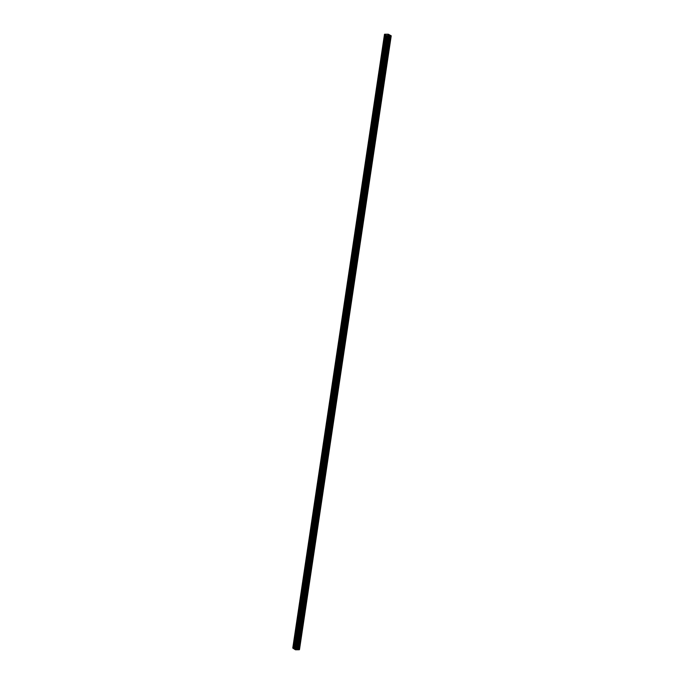 <?xml version="1.0" encoding="UTF-8"?>
<svg xmlns="http://www.w3.org/2000/svg" width="684" height="684" viewBox="0 0 684 684"><rect width="100%" height="100%" fill="white"/><g stroke="black" fill="none" stroke-linecap="round" stroke-linejoin="round"><path stroke-width="0.51" stroke-dasharray="3.42 2.56" d="M388.452 37.021L388.093 37.56L388.084 35.995L388.452 37.021M389.358 36.389A1.223 0.59 -90.4 0 0 389.931 37.988A1.223 0.59 -90.4 0 0 390.478 37.141A1.223 0.59 -90.4 0 0 389.906 35.542A1.223 0.59 -90.4 0 0 389.358 36.389A1.223 0.59 -90.4 0 0 389.931 37.988A1.223 0.59 -90.4 0 0 390.478 37.141A1.223 0.59 -90.4 0 0 389.914 35.542A1.223 0.59 -90.4 0 0 389.358 36.389M386.469 50.291L386.109 50.83L386.101 49.265L386.469 50.291M387.375 49.658A1.223 0.59 -90.4 0 0 387.948 51.257A1.223 0.59 -90.4 0 0 388.495 50.411A1.223 0.59 -90.4 0 0 387.922 48.812A1.223 0.59 -90.4 0 0 387.375 49.658A1.223 0.59 -90.4 0 0 387.948 51.257A1.223 0.59 -90.4 0 0 388.495 50.411A1.223 0.59 -90.4 0 0 387.931 48.812A1.223 0.59 -90.4 0 0 387.375 49.658M384.485 63.561L384.126 64.099L383.758 63.082L384.117 62.535L384.485 63.561M385.391 62.928A1.223 0.59 -90.4 0 0 385.964 64.527A1.223 0.59 -90.4 0 0 386.511 63.68A1.223 0.59 -90.4 0 0 385.938 62.082A1.223 0.59 -90.4 0 0 385.391 62.928A1.223 0.59 -90.4 0 0 385.964 64.527A1.223 0.59 -90.4 0 0 386.511 63.68A1.223 0.59 -90.4 0 0 385.947 62.082A1.223 0.59 -90.4 0 0 385.391 62.928M382.501 76.83L382.142 77.377L382.134 75.804L382.501 76.83M383.408 76.198A1.223 0.59 -90.4 0 0 383.981 77.796A1.223 0.59 -90.4 0 0 384.528 76.95A1.223 0.59 -90.4 0 0 383.963 75.351A1.223 0.59 -90.4 0 0 383.408 76.198A1.223 0.59 -90.4 0 0 383.981 77.796A1.223 0.59 -90.4 0 0 384.528 76.95A1.223 0.59 -90.4 0 0 383.963 75.351A1.223 0.59 -90.4 0 0 383.408 76.198M380.518 90.1L380.159 90.647L380.15 89.074L380.518 90.1M381.424 89.467A1.223 0.59 -90.4 0 0 381.997 91.066A1.223 0.59 -90.4 0 0 382.544 90.22A1.223 0.59 -90.4 0 0 381.98 88.629A1.223 0.59 -90.4 0 0 381.424 89.467A1.223 0.59 -90.4 0 0 381.997 91.066A1.223 0.59 -90.4 0 0 382.553 90.22A1.223 0.59 -90.4 0 0 381.98 88.629A1.223 0.59 -90.4 0 0 381.424 89.467M378.534 103.37L378.175 103.917L378.166 102.344L378.534 103.37M379.44 102.737A1.223 0.59 -90.4 0 0 380.013 104.336A1.223 0.59 -90.4 0 0 380.56 103.489A1.223 0.59 -90.4 0 0 379.996 101.899A1.223 0.59 -90.4 0 0 379.44 102.737A1.223 0.59 -90.4 0 0 380.013 104.336A1.223 0.59 -90.4 0 0 380.569 103.489A1.223 0.59 -90.4 0 0 379.996 101.899A1.223 0.59 -90.4 0 0 379.44 102.737M376.551 116.639L376.191 117.186L376.183 115.613L376.551 116.639M377.457 116.015A1.223 0.59 -90.4 0 0 378.03 117.605A1.223 0.59 -90.4 0 0 378.577 116.759A1.223 0.59 -90.4 0 0 378.013 115.168A1.223 0.59 -90.4 0 0 377.457 116.015A1.223 0.59 -90.4 0 0 378.03 117.605A1.223 0.59 -90.4 0 0 378.585 116.759A1.223 0.59 -90.4 0 0 378.013 115.168A1.223 0.59 -90.4 0 0 377.457 116.015M374.567 129.909L374.208 130.456L373.84 129.43L374.199 128.883L374.567 129.909M375.473 129.285A1.223 0.59 -90.4 0 0 376.046 130.875A1.223 0.59 -90.4 0 0 376.593 130.028A1.223 0.59 -90.4 0 0 376.029 128.438A1.223 0.59 -90.4 0 0 375.473 129.285A1.223 0.59 -90.4 0 0 376.046 130.875A1.223 0.59 -90.4 0 0 376.602 130.028A1.223 0.59 -90.4 0 0 376.029 128.438A1.223 0.59 -90.4 0 0 375.473 129.285M372.583 143.178L372.224 143.725L371.857 142.7L372.216 142.152L372.583 143.178M373.49 142.554A1.223 0.59 -90.4 0 0 374.062 144.144A1.223 0.59 -90.4 0 0 374.618 143.298A1.223 0.59 -90.4 0 0 374.045 141.708A1.223 0.59 -90.4 0 0 373.49 142.554A1.223 0.59 -90.4 0 0 374.062 144.144A1.223 0.59 -90.4 0 0 374.618 143.298A1.223 0.59 -90.4 0 0 374.045 141.708A1.223 0.59 -90.4 0 0 373.49 142.554M370.6 156.448L370.241 156.995L370.232 155.43L370.6 156.448M371.506 155.824A1.223 0.59 -90.4 0 0 372.079 157.414A1.223 0.59 -90.4 0 0 372.635 156.568A1.223 0.59 -90.4 0 0 372.062 154.977A1.223 0.59 -90.4 0 0 371.506 155.824A1.223 0.59 -90.4 0 0 372.079 157.414A1.223 0.59 -90.4 0 0 372.635 156.568A1.223 0.59 -90.4 0 0 372.062 154.977A1.223 0.59 -90.4 0 0 371.506 155.824M368.616 169.726L368.257 170.265L368.248 168.7L368.616 169.726M369.522 169.093A1.223 0.59 -90.4 0 0 370.095 170.684A1.223 0.59 -90.4 0 0 370.651 169.846A1.223 0.59 -90.4 0 0 370.078 168.247A1.223 0.59 -90.4 0 0 369.522 169.093A1.223 0.59 -90.4 0 0 370.095 170.684A1.223 0.59 -90.4 0 0 370.651 169.846A1.223 0.59 -90.4 0 0 370.078 168.247A1.223 0.59 -90.4 0 0 369.522 169.093M366.633 182.996L366.273 183.534L366.265 181.97L366.633 182.996M367.539 182.363A1.223 0.59 -90.4 0 0 368.112 183.962A1.223 0.59 -90.4 0 0 368.667 183.115A1.223 0.59 -90.4 0 0 368.095 181.517A1.223 0.59 -90.4 0 0 367.539 182.363A1.223 0.59 -90.4 0 0 368.112 183.962A1.223 0.59 -90.4 0 0 368.667 183.115A1.223 0.59 -90.4 0 0 368.095 181.517A1.223 0.59 -90.4 0 0 367.539 182.363M364.649 196.265L364.29 196.804L364.281 195.239L364.649 196.265M365.555 195.633A1.223 0.59 -90.4 0 0 366.128 197.231A1.223 0.59 -90.4 0 0 366.684 196.385A1.223 0.59 -90.4 0 0 366.111 194.786A1.223 0.59 -90.4 0 0 365.555 195.633A1.223 0.59 -90.4 0 0 366.128 197.231A1.223 0.59 -90.4 0 0 366.684 196.385A1.223 0.59 -90.4 0 0 366.111 194.786A1.223 0.59 -90.4 0 0 365.555 195.633M362.665 209.535L362.315 210.073L362.298 208.509L362.665 209.535M363.572 208.902A1.223 0.59 -90.4 0 0 364.144 210.501A1.223 0.59 -90.4 0 0 364.7 209.655A1.223 0.59 -90.4 0 0 364.127 208.056A1.223 0.59 -90.4 0 0 363.572 208.902A1.223 0.59 -90.4 0 0 364.144 210.501A1.223 0.59 -90.4 0 0 364.7 209.655A1.223 0.59 -90.4 0 0 364.127 208.056A1.223 0.59 -90.4 0 0 363.572 208.902M360.682 222.804L360.331 223.343L359.964 222.326L360.314 221.778L360.682 222.804M361.588 222.172A1.223 0.59 -90.4 0 0 362.161 223.771A1.223 0.59 -90.4 0 0 362.717 222.924A1.223 0.59 -90.4 0 0 362.144 221.325A1.223 0.59 -90.4 0 0 361.588 222.172A1.223 0.59 -90.4 0 0 362.161 223.771A1.223 0.59 -90.4 0 0 362.717 222.924A1.223 0.59 -90.4 0 0 362.144 221.325A1.223 0.59 -90.4 0 0 361.597 222.172M358.698 236.074L358.348 236.621L357.98 235.595L358.331 235.048L358.698 236.074M359.604 235.441A1.223 0.59 -90.4 0 0 360.177 237.04A1.223 0.59 -90.4 0 0 360.733 236.194A1.223 0.59 -90.4 0 0 360.16 234.595A1.223 0.59 -90.4 0 0 359.604 235.441A1.223 0.59 -90.4 0 0 360.177 237.04A1.223 0.59 -90.4 0 0 360.733 236.194A1.223 0.59 -90.4 0 0 360.16 234.595A1.223 0.59 -90.4 0 0 359.613 235.441M356.715 249.344L356.364 249.891L356.347 248.318L356.715 249.344M357.621 248.711A1.223 0.59 -90.4 0 0 358.194 250.31A1.223 0.59 -90.4 0 0 358.749 249.463A1.223 0.59 -90.4 0 0 358.177 247.873A1.223 0.59 -90.4 0 0 357.621 248.711M357.629 248.711A1.223 0.59 -90.4 0 0 358.194 250.31A1.223 0.59 -90.4 0 0 358.749 249.463A1.223 0.59 -90.4 0 0 358.177 247.873A1.223 0.59 -90.4 0 0 357.629 248.711M354.731 262.613L354.38 263.16L354.363 261.587L354.731 262.613M355.637 261.981A1.223 0.59 -90.4 0 0 356.21 263.579A1.223 0.59 -90.4 0 0 356.766 262.733A1.223 0.59 -90.4 0 0 356.193 261.143A1.223 0.59 -90.4 0 0 355.637 261.981A1.223 0.59 -90.4 0 0 356.21 263.579A1.223 0.59 -90.4 0 0 356.766 262.733A1.223 0.59 -90.4 0 0 356.193 261.143A1.223 0.59 -90.4 0 0 355.646 261.981M352.747 275.883L352.397 276.43L352.38 274.857L352.747 275.883M353.662 275.259A1.223 0.59 -90.4 0 0 354.226 276.849A1.223 0.59 -90.4 0 0 354.782 276.003A1.223 0.59 -90.4 0 0 354.209 274.412A1.223 0.59 -90.4 0 0 353.662 275.259A1.223 0.59 -90.4 0 0 354.235 276.849A1.223 0.59 -90.4 0 0 354.782 276.003A1.223 0.59 -90.4 0 0 354.209 274.412A1.223 0.59 -90.4 0 0 353.662 275.259M350.764 289.152L350.413 289.7L350.396 288.126L350.764 289.152M351.679 288.528A1.223 0.59 -90.4 0 0 352.243 290.119A1.223 0.59 -90.4 0 0 352.799 289.272A1.223 0.59 -90.4 0 0 352.226 287.682A1.223 0.59 -90.4 0 0 351.679 288.528A1.223 0.59 -90.4 0 0 352.251 290.119A1.223 0.59 -90.4 0 0 352.799 289.272A1.223 0.59 -90.4 0 0 352.226 287.682A1.223 0.59 -90.4 0 0 351.679 288.528M348.78 302.422L348.43 302.969L348.412 301.396L348.78 302.422M349.695 301.798A1.223 0.59 -90.4 0 0 350.259 303.388A1.223 0.59 -90.4 0 0 350.815 302.542A1.223 0.59 -90.4 0 0 350.242 300.951A1.223 0.59 -90.4 0 0 349.695 301.798A1.223 0.59 -90.4 0 0 350.268 303.388A1.223 0.59 -90.4 0 0 350.815 302.542A1.223 0.59 -90.4 0 0 350.242 300.951A1.223 0.59 -90.4 0 0 349.695 301.798M346.797 315.692L346.446 316.239L346.429 314.674L346.797 315.692M347.711 315.067A1.223 0.59 -90.4 0 0 348.276 316.658A1.223 0.59 -90.4 0 0 348.831 315.811A1.223 0.59 -90.4 0 0 348.259 314.221A1.223 0.59 -90.4 0 0 347.711 315.067A1.223 0.59 -90.4 0 0 348.284 316.658A1.223 0.59 -90.4 0 0 348.831 315.811A1.223 0.59 -90.4 0 0 348.259 314.221A1.223 0.59 -90.4 0 0 347.711 315.067M344.813 328.97L344.462 329.508L344.445 327.944L344.813 328.97M345.728 328.337A1.223 0.59 -90.4 0 0 346.292 329.927A1.223 0.59 -90.4 0 0 346.848 329.089A1.223 0.59 -90.4 0 0 346.275 327.491A1.223 0.59 -90.4 0 0 345.728 328.337A1.223 0.59 -90.4 0 0 346.301 329.927A1.223 0.59 -90.4 0 0 346.848 329.089A1.223 0.59 -90.4 0 0 346.275 327.491A1.223 0.59 -90.4 0 0 345.728 328.337M342.829 342.239L342.479 342.778L342.462 341.213L342.829 342.239M343.744 341.607A1.223 0.59 -90.4 0 0 344.317 343.206A1.223 0.59 -90.4 0 0 344.864 342.359A1.223 0.59 -90.4 0 0 344.291 340.76A1.223 0.59 -90.4 0 0 343.744 341.607A1.223 0.59 -90.4 0 0 344.317 343.206A1.223 0.59 -90.4 0 0 344.864 342.359A1.223 0.59 -90.4 0 0 344.291 340.76A1.223 0.59 -90.4 0 0 343.744 341.607M340.846 355.509L340.495 356.048L340.128 355.022L340.487 354.483L340.846 355.509M341.761 354.876A1.223 0.59 -90.4 0 0 342.333 356.475A1.223 0.59 -90.4 0 0 342.881 355.629A1.223 0.59 -90.4 0 0 342.308 354.03A1.223 0.59 -90.4 0 0 341.761 354.876A1.223 0.59 -90.4 0 0 342.333 356.475A1.223 0.59 -90.4 0 0 342.881 355.629A1.223 0.59 -90.4 0 0 342.316 354.03A1.223 0.59 -90.4 0 0 341.761 354.876M338.871 368.779L338.512 369.317L338.144 368.291L338.503 367.753L338.871 368.779M339.777 368.146A1.223 0.59 -90.4 0 0 340.35 369.745A1.223 0.59 -90.4 0 0 340.897 368.898A1.223 0.59 -90.4 0 0 340.324 367.299A1.223 0.59 -90.4 0 0 339.777 368.146A1.223 0.59 -90.4 0 0 340.35 369.745A1.223 0.59 -90.4 0 0 340.897 368.898A1.223 0.59 -90.4 0 0 340.333 367.299A1.223 0.59 -90.4 0 0 339.777 368.146M336.887 382.048L336.528 382.587L336.16 381.569L336.519 381.022L336.887 382.048M337.793 381.416A1.223 0.59 -90.4 0 0 338.366 383.014A1.223 0.59 -90.4 0 0 338.913 382.168A1.223 0.59 -90.4 0 0 338.341 380.569A1.223 0.59 -90.4 0 0 337.793 381.416A1.223 0.59 -90.4 0 0 338.366 383.014A1.223 0.59 -90.4 0 0 338.913 382.168A1.223 0.59 -90.4 0 0 338.349 380.569A1.223 0.59 -90.4 0 0 337.793 381.416M334.904 395.318L334.544 395.865L334.536 394.292L334.904 395.318M335.81 394.685A1.223 0.59 -90.4 0 0 336.383 396.284A1.223 0.59 -90.4 0 0 336.93 395.438A1.223 0.59 -90.4 0 0 336.357 393.839A1.223 0.59 -90.4 0 0 335.81 394.685A1.223 0.59 -90.4 0 0 336.383 396.284A1.223 0.59 -90.4 0 0 336.93 395.438A1.223 0.59 -90.4 0 0 336.366 393.839A1.223 0.59 -90.4 0 0 335.81 394.685M332.92 408.587L332.561 409.135L332.552 407.561L332.92 408.587M333.826 407.955A1.223 0.59 -90.4 0 0 334.399 409.554A1.223 0.59 -90.4 0 0 334.946 408.707A1.223 0.59 -90.4 0 0 334.373 407.117A1.223 0.59 -90.4 0 0 333.826 407.955A1.223 0.59 -90.4 0 0 334.399 409.554A1.223 0.59 -90.4 0 0 334.946 408.707A1.223 0.59 -90.4 0 0 334.382 407.117A1.223 0.59 -90.4 0 0 333.826 407.955M330.936 421.857L330.577 422.404L330.569 420.831L330.936 421.857M331.843 421.224A1.223 0.59 -90.4 0 0 332.415 422.823A1.223 0.59 -90.4 0 0 332.963 421.977A1.223 0.59 -90.4 0 0 332.398 420.386A1.223 0.59 -90.4 0 0 331.843 421.224A1.223 0.59 -90.4 0 0 332.415 422.823A1.223 0.59 -90.4 0 0 332.971 421.977A1.223 0.59 -90.4 0 0 332.398 420.386A1.223 0.59 -90.4 0 0 331.843 421.224M328.953 435.127L328.594 435.674L328.585 434.101L328.953 435.127M329.859 434.502A1.223 0.59 -90.4 0 0 330.432 436.093A1.223 0.59 -90.4 0 0 330.979 435.246A1.223 0.59 -90.4 0 0 330.415 433.656A1.223 0.59 -90.4 0 0 329.859 434.502A1.223 0.59 -90.4 0 0 330.432 436.093A1.223 0.59 -90.4 0 0 330.988 435.246A1.223 0.59 -90.4 0 0 330.415 433.656A1.223 0.59 -90.4 0 0 329.859 434.502M326.969 448.396L326.61 448.943L326.601 447.37L326.969 448.396M327.875 447.772A1.223 0.59 -90.4 0 0 328.448 449.362A1.223 0.59 -90.4 0 0 328.995 448.516A1.223 0.59 -90.4 0 0 328.431 446.926A1.223 0.59 -90.4 0 0 327.875 447.772A1.223 0.59 -90.4 0 0 328.448 449.362A1.223 0.59 -90.4 0 0 329.004 448.516A1.223 0.59 -90.4 0 0 328.431 446.926A1.223 0.59 -90.4 0 0 327.875 447.772M324.986 461.666L324.626 462.213L324.618 460.64L324.986 461.666M325.892 461.042A1.223 0.59 -90.4 0 0 326.465 462.632A1.223 0.59 -90.4 0 0 327.012 461.786A1.223 0.59 -90.4 0 0 326.448 460.195A1.223 0.59 -90.4 0 0 325.892 461.042A1.223 0.59 -90.4 0 0 326.465 462.632A1.223 0.59 -90.4 0 0 327.02 461.786A1.223 0.59 -90.4 0 0 326.448 460.195A1.223 0.59 -90.4 0 0 325.892 461.042M323.002 474.935L322.643 475.483L322.634 473.918L323.002 474.935M323.908 474.311A1.223 0.59 -90.4 0 0 324.481 475.902A1.223 0.59 -90.4 0 0 325.028 475.055A1.223 0.59 -90.4 0 0 324.464 473.465A1.223 0.59 -90.4 0 0 323.908 474.311A1.223 0.59 -90.4 0 0 324.481 475.902A1.223 0.59 -90.4 0 0 325.037 475.055A1.223 0.59 -90.4 0 0 324.464 473.465A1.223 0.59 -90.4 0 0 323.908 474.311M321.018 488.214L320.659 488.752L320.292 487.726L320.651 487.188L321.018 488.214M321.925 487.581A1.223 0.59 -90.4 0 0 322.497 489.171A1.223 0.59 -90.4 0 0 323.053 488.333A1.223 0.59 -90.4 0 0 322.48 486.734A1.223 0.59 -90.4 0 0 321.925 487.581A1.223 0.59 -90.4 0 0 322.497 489.171A1.223 0.59 -90.4 0 0 323.053 488.333A1.223 0.59 -90.4 0 0 322.48 486.734A1.223 0.59 -90.4 0 0 321.925 487.581M319.035 501.483L318.676 502.022L318.667 500.457L319.035 501.483M319.941 500.85A1.223 0.59 -90.4 0 0 320.514 502.449A1.223 0.59 -90.4 0 0 321.07 501.603A1.223 0.59 -90.4 0 0 320.497 500.004A1.223 0.59 -90.4 0 0 319.941 500.85A1.223 0.59 -90.4 0 0 320.514 502.449A1.223 0.59 -90.4 0 0 321.07 501.603A1.223 0.59 -90.4 0 0 320.497 500.004A1.223 0.59 -90.4 0 0 319.941 500.85M317.051 514.753L316.692 515.291L316.683 513.727L317.051 514.753M317.957 514.12A1.223 0.59 -90.4 0 0 318.53 515.719A1.223 0.59 -90.4 0 0 319.086 514.872A1.223 0.59 -90.4 0 0 318.513 513.274A1.223 0.59 -90.4 0 0 317.957 514.12A1.223 0.59 -90.4 0 0 318.53 515.719A1.223 0.59 -90.4 0 0 319.086 514.872A1.223 0.59 -90.4 0 0 318.513 513.274A1.223 0.59 -90.4 0 0 317.957 514.12M315.067 528.022L314.708 528.561L314.7 526.996L315.067 528.022M315.974 527.39A1.223 0.59 -90.4 0 0 316.547 528.989A1.223 0.59 -90.4 0 0 317.102 528.142A1.223 0.59 -90.4 0 0 316.53 526.543A1.223 0.59 -90.4 0 0 315.974 527.39A1.223 0.59 -90.4 0 0 316.547 528.989A1.223 0.59 -90.4 0 0 317.102 528.142A1.223 0.59 -90.4 0 0 316.53 526.543A1.223 0.59 -90.4 0 0 315.974 527.39M313.084 541.292L312.733 541.831L312.366 540.813L312.716 540.266L313.084 541.292M313.99 540.659A1.223 0.59 -90.4 0 0 314.563 542.258A1.223 0.59 -90.4 0 0 315.119 541.412A1.223 0.59 -90.4 0 0 314.546 539.813A1.223 0.59 -90.4 0 0 313.99 540.659A1.223 0.59 -90.4 0 0 314.563 542.258A1.223 0.59 -90.4 0 0 315.119 541.412A1.223 0.59 -90.4 0 0 314.546 539.813A1.223 0.59 -90.4 0 0 313.99 540.659M311.1 554.562L310.75 555.109L310.733 553.536L311.1 554.562M312.007 553.929A1.223 0.59 -90.4 0 0 312.579 555.528A1.223 0.59 -90.4 0 0 313.135 554.681A1.223 0.59 -90.4 0 0 312.562 553.082A1.223 0.59 -90.4 0 0 312.007 553.929M312.015 553.929A1.223 0.59 -90.4 0 0 312.579 555.528A1.223 0.59 -90.4 0 0 313.135 554.681A1.223 0.59 -90.4 0 0 312.562 553.082A1.223 0.59 -90.4 0 0 312.015 553.929M309.117 567.831L308.766 568.378L308.398 567.352L308.749 566.805L309.117 567.831M310.023 567.198A1.223 0.59 -90.4 0 0 310.596 568.797A1.223 0.59 -90.4 0 0 311.152 567.951A1.223 0.59 -90.4 0 0 310.579 566.361A1.223 0.59 -90.4 0 0 310.023 567.198A1.223 0.59 -90.4 0 0 310.596 568.797A1.223 0.59 -90.4 0 0 311.152 567.951A1.223 0.59 -90.4 0 0 310.579 566.361A1.223 0.59 -90.4 0 0 310.032 567.198M307.133 581.101L306.783 581.648L306.765 580.075L307.133 581.101M308.039 580.468A1.223 0.59 -90.4 0 0 308.612 582.067A1.223 0.59 -90.4 0 0 309.168 581.22A1.223 0.59 -90.4 0 0 308.595 579.63A1.223 0.59 -90.4 0 0 308.039 580.468A1.223 0.59 -90.4 0 0 308.612 582.067A1.223 0.59 -90.4 0 0 309.168 581.22A1.223 0.59 -90.4 0 0 308.595 579.63A1.223 0.59 -90.4 0 0 308.048 580.468M305.149 594.37L304.799 594.918L304.431 593.892L304.782 593.344L305.149 594.37M306.056 593.746A1.223 0.59 -90.4 0 0 306.629 595.337A1.223 0.59 -90.4 0 0 307.184 594.49A1.223 0.59 -90.4 0 0 306.612 592.9A1.223 0.59 -90.4 0 0 306.056 593.746A1.223 0.59 -90.4 0 0 306.629 595.337A1.223 0.59 -90.4 0 0 307.184 594.49A1.223 0.59 -90.4 0 0 306.612 592.9A1.223 0.59 -90.4 0 0 306.064 593.746M303.166 607.64L302.815 608.187L302.798 606.614L303.166 607.64M304.081 607.016A1.223 0.59 -90.4 0 0 304.645 608.606A1.223 0.59 -90.4 0 0 305.201 607.76A1.223 0.59 -90.4 0 0 304.628 606.169A1.223 0.59 -90.4 0 0 304.081 607.016A1.223 0.59 -90.4 0 0 304.645 608.606A1.223 0.59 -90.4 0 0 305.201 607.76A1.223 0.59 -90.4 0 0 304.628 606.169A1.223 0.59 -90.4 0 0 304.081 607.016M301.182 620.91L300.832 621.457L300.815 619.884L301.182 620.91M302.097 620.285A1.223 0.59 -90.4 0 0 302.661 621.876A1.223 0.59 -90.4 0 0 303.217 621.029A1.223 0.59 -90.4 0 0 302.644 619.439A1.223 0.59 -90.4 0 0 302.097 620.285A1.223 0.59 -90.4 0 0 302.67 621.876A1.223 0.59 -90.4 0 0 303.217 621.029A1.223 0.59 -90.4 0 0 302.644 619.439A1.223 0.59 -90.4 0 0 302.097 620.285M299.199 634.179L298.848 634.726L298.831 633.162L299.199 634.179M300.114 633.555A1.223 0.59 -90.4 0 0 300.678 635.145A1.223 0.59 -90.4 0 0 301.234 634.299A1.223 0.59 -90.4 0 0 300.661 632.709A1.223 0.59 -90.4 0 0 300.114 633.555A1.223 0.59 -90.4 0 0 300.686 635.145A1.223 0.59 -90.4 0 0 301.234 634.299A1.223 0.59 -90.4 0 0 300.661 632.709A1.223 0.59 -90.4 0 0 300.114 633.555M297.215 647.457L296.865 647.996L296.497 646.97L296.847 646.431L297.215 647.457M298.13 646.825A1.223 0.59 -90.4 0 0 298.694 648.415A1.223 0.59 -90.4 0 0 299.25 647.577A1.223 0.59 -90.4 0 0 298.677 645.978A1.223 0.59 -90.4 0 0 298.13 646.825A1.223 0.59 -90.4 0 0 298.703 648.415A1.223 0.59 -90.4 0 0 299.25 647.577A1.223 0.59 -90.4 0 0 298.677 645.978A1.223 0.59 -90.4 0 0 298.13 646.825M297.42 647.586A1.223 0.59 89.6 0 1 296.865 648.432A1.223 0.59 89.6 0 1 296.292 646.842A1.223 0.59 89.6 0 1 296.847 645.995A1.223 0.59 89.6 0 1 297.42 647.586M299.07 647.577A1.223 0.59 89.6 0 1 298.515 648.423A1.223 0.59 89.6 0 1 297.942 646.825A1.223 0.59 89.6 0 1 298.498 645.978A1.223 0.59 89.6 0 1 299.07 647.577M299.404 634.316A1.223 0.59 89.6 0 1 298.848 635.162A1.223 0.59 89.6 0 1 298.275 633.564A1.223 0.59 89.6 0 1 298.831 632.726A1.223 0.59 89.6 0 1 299.404 634.316M301.054 634.307A1.223 0.59 89.6 0 1 300.498 635.154A1.223 0.59 89.6 0 1 299.925 633.555A1.223 0.59 89.6 0 1 300.481 632.709A1.223 0.59 89.6 0 1 301.054 634.307M301.387 621.046A1.223 0.59 89.6 0 1 300.832 621.893A1.223 0.59 89.6 0 1 300.259 620.294A1.223 0.59 89.6 0 1 300.815 619.456A1.223 0.59 89.6 0 1 301.387 621.046M303.029 621.038A1.223 0.59 89.6 0 1 302.482 621.876A1.223 0.59 89.6 0 1 301.909 620.285A1.223 0.59 89.6 0 1 302.465 619.439A1.223 0.59 89.6 0 1 303.029 621.038M303.371 607.777A1.223 0.59 89.6 0 1 302.815 608.623A1.223 0.59 89.6 0 1 302.243 607.024A1.223 0.59 89.6 0 1 302.798 606.178A1.223 0.59 89.6 0 1 303.371 607.777M305.013 607.76A1.223 0.59 89.6 0 1 304.466 608.606A1.223 0.59 89.6 0 1 303.893 607.016A1.223 0.59 89.6 0 1 304.448 606.169A1.223 0.59 89.6 0 1 305.013 607.76M305.355 594.507A1.223 0.59 89.6 0 1 304.799 595.354A1.223 0.59 89.6 0 1 304.226 593.755A1.223 0.59 89.6 0 1 304.782 592.908A1.223 0.59 89.6 0 1 305.355 594.507M306.996 594.49A1.223 0.59 89.6 0 1 306.449 595.337A1.223 0.59 89.6 0 1 305.876 593.746A1.223 0.59 89.6 0 1 306.432 592.9A1.223 0.59 89.6 0 1 306.996 594.49M307.338 581.238A1.223 0.59 89.6 0 1 306.783 582.084A1.223 0.59 89.6 0 1 306.21 580.485A1.223 0.59 89.6 0 1 306.765 579.639A1.223 0.59 89.6 0 1 307.338 581.238M308.98 581.22A1.223 0.59 89.6 0 1 308.433 582.067A1.223 0.59 89.6 0 1 307.86 580.477A1.223 0.59 89.6 0 1 308.416 579.63A1.223 0.59 89.6 0 1 308.98 581.22M309.322 567.968A1.223 0.59 89.6 0 1 308.766 568.814A1.223 0.59 89.6 0 1 308.193 567.216A1.223 0.59 89.6 0 1 308.749 566.369A1.223 0.59 89.6 0 1 309.322 567.968M310.964 567.951A1.223 0.59 89.6 0 1 310.416 568.797A1.223 0.59 89.6 0 1 309.843 567.207A1.223 0.59 89.6 0 1 310.399 566.361A1.223 0.59 89.6 0 1 310.964 567.951M311.305 554.698A1.223 0.59 89.6 0 1 310.75 555.545A1.223 0.59 89.6 0 1 310.177 553.946A1.223 0.59 89.6 0 1 310.733 553.099A1.223 0.59 89.6 0 1 311.305 554.698M312.947 554.681A1.223 0.59 89.6 0 1 312.4 555.528A1.223 0.59 89.6 0 1 311.827 553.929A1.223 0.59 89.6 0 1 312.374 553.091A1.223 0.59 89.6 0 1 312.947 554.681M313.289 541.429A1.223 0.59 89.6 0 1 312.733 542.267A1.223 0.59 89.6 0 1 312.161 540.676A1.223 0.59 89.6 0 1 312.716 539.83A1.223 0.59 89.6 0 1 313.289 541.429M314.931 541.412A1.223 0.59 89.6 0 1 314.383 542.258A1.223 0.59 89.6 0 1 313.811 540.659A1.223 0.59 89.6 0 1 314.358 539.821A1.223 0.59 89.6 0 1 314.931 541.412M315.264 528.151A1.223 0.59 89.6 0 1 314.717 528.997A1.223 0.59 89.6 0 1 314.144 527.407A1.223 0.59 89.6 0 1 314.7 526.56A1.223 0.59 89.6 0 1 315.264 528.151M316.914 528.142A1.223 0.59 89.6 0 1 316.367 528.989A1.223 0.59 89.6 0 1 315.794 527.39A1.223 0.59 89.6 0 1 316.341 526.543A1.223 0.59 89.6 0 1 316.914 528.142M317.248 514.881A1.223 0.59 89.6 0 1 316.701 515.727A1.223 0.59 89.6 0 1 316.128 514.137A1.223 0.59 89.6 0 1 316.683 513.291A1.223 0.59 89.6 0 1 317.248 514.881M318.898 514.872A1.223 0.59 89.6 0 1 318.351 515.719A1.223 0.59 89.6 0 1 317.778 514.12A1.223 0.59 89.6 0 1 318.325 513.274A1.223 0.59 89.6 0 1 318.898 514.872M319.231 501.611A1.223 0.59 89.6 0 1 318.684 502.458A1.223 0.59 89.6 0 1 318.111 500.868A1.223 0.59 89.6 0 1 318.667 500.021A1.223 0.59 89.6 0 1 319.231 501.611M320.882 501.603A1.223 0.59 89.6 0 1 320.334 502.449A1.223 0.59 89.6 0 1 319.761 500.85A1.223 0.59 89.6 0 1 320.309 500.004A1.223 0.59 89.6 0 1 320.882 501.603M321.215 488.342A1.223 0.59 89.6 0 1 320.668 489.188A1.223 0.59 89.6 0 1 320.095 487.598A1.223 0.59 89.6 0 1 320.651 486.751A1.223 0.59 89.6 0 1 321.215 488.342M322.865 488.333A1.223 0.59 89.6 0 1 322.318 489.18A1.223 0.59 89.6 0 1 321.745 487.581A1.223 0.59 89.6 0 1 322.292 486.734A1.223 0.59 89.6 0 1 322.865 488.333M323.199 475.072A1.223 0.59 89.6 0 1 322.651 475.919A1.223 0.59 89.6 0 1 322.078 474.32A1.223 0.59 89.6 0 1 322.626 473.482A1.223 0.59 89.6 0 1 323.199 475.072M324.849 475.064A1.223 0.59 89.6 0 1 324.293 475.91A1.223 0.59 89.6 0 1 323.729 474.311A1.223 0.59 89.6 0 1 324.276 473.465A1.223 0.59 89.6 0 1 324.849 475.064M325.182 461.803A1.223 0.59 89.6 0 1 324.635 462.649A1.223 0.59 89.6 0 1 324.062 461.05A1.223 0.59 89.6 0 1 324.609 460.212A1.223 0.59 89.6 0 1 325.182 461.803M326.832 461.794A1.223 0.59 89.6 0 1 326.277 462.632A1.223 0.59 89.6 0 1 325.712 461.042A1.223 0.59 89.6 0 1 326.259 460.195A1.223 0.59 89.6 0 1 326.832 461.794M327.166 448.533A1.223 0.59 89.6 0 1 326.619 449.379A1.223 0.59 89.6 0 1 326.046 447.781A1.223 0.59 89.6 0 1 326.593 446.934A1.223 0.59 89.6 0 1 327.166 448.533M328.816 448.516A1.223 0.59 89.6 0 1 328.26 449.362A1.223 0.59 89.6 0 1 327.696 447.772A1.223 0.59 89.6 0 1 328.243 446.926A1.223 0.59 89.6 0 1 328.816 448.516M329.149 435.263A1.223 0.59 89.6 0 1 328.602 436.11A1.223 0.59 89.6 0 1 328.029 434.511A1.223 0.59 89.6 0 1 328.577 433.665A1.223 0.59 89.6 0 1 329.149 435.263M330.799 435.246A1.223 0.59 89.6 0 1 330.244 436.093A1.223 0.59 89.6 0 1 329.679 434.502A1.223 0.59 89.6 0 1 330.227 433.656A1.223 0.59 89.6 0 1 330.799 435.246M331.133 421.994A1.223 0.59 89.6 0 1 330.586 422.84A1.223 0.59 89.6 0 1 330.013 421.241A1.223 0.59 89.6 0 1 330.56 420.395A1.223 0.59 89.6 0 1 331.133 421.994M332.783 421.977A1.223 0.59 89.6 0 1 332.227 422.823A1.223 0.59 89.6 0 1 331.663 421.233A1.223 0.59 89.6 0 1 332.21 420.386A1.223 0.59 89.6 0 1 332.783 421.977M333.117 408.724A1.223 0.59 89.6 0 1 332.569 409.571A1.223 0.59 89.6 0 1 331.997 407.972A1.223 0.59 89.6 0 1 332.544 407.125A1.223 0.59 89.6 0 1 333.117 408.724M334.767 408.707A1.223 0.59 89.6 0 1 334.211 409.554A1.223 0.59 89.6 0 1 333.638 407.963A1.223 0.59 89.6 0 1 334.194 407.117A1.223 0.59 89.6 0 1 334.767 408.707M335.1 395.455A1.223 0.59 89.6 0 1 334.544 396.301A1.223 0.59 89.6 0 1 333.98 394.702A1.223 0.59 89.6 0 1 334.527 393.856A1.223 0.59 89.6 0 1 335.1 395.455M336.75 395.438A1.223 0.59 89.6 0 1 336.195 396.284A1.223 0.59 89.6 0 1 335.622 394.685A1.223 0.59 89.6 0 1 336.177 393.847A1.223 0.59 89.6 0 1 336.75 395.438M337.084 382.185A1.223 0.59 89.6 0 1 336.528 383.023A1.223 0.59 89.6 0 1 335.964 381.433A1.223 0.59 89.6 0 1 336.511 380.586A1.223 0.59 89.6 0 1 337.084 382.185M338.734 382.168A1.223 0.59 89.6 0 1 338.178 383.014A1.223 0.59 89.6 0 1 337.605 381.416A1.223 0.59 89.6 0 1 338.161 380.578A1.223 0.59 89.6 0 1 338.734 382.168M339.067 368.907A1.223 0.59 89.6 0 1 338.512 369.753A1.223 0.59 89.6 0 1 337.947 368.163A1.223 0.59 89.6 0 1 338.494 367.317A1.223 0.59 89.6 0 1 339.067 368.907M340.717 368.898A1.223 0.59 89.6 0 1 340.162 369.745A1.223 0.59 89.6 0 1 339.589 368.146A1.223 0.59 89.6 0 1 340.145 367.299A1.223 0.59 89.6 0 1 340.717 368.898M341.051 355.637A1.223 0.59 89.6 0 1 340.495 356.484A1.223 0.59 89.6 0 1 339.931 354.893A1.223 0.59 89.6 0 1 340.478 354.047A1.223 0.59 89.6 0 1 341.051 355.637M342.701 355.629A1.223 0.59 89.6 0 1 342.145 356.475A1.223 0.59 89.6 0 1 341.572 354.876A1.223 0.59 89.6 0 1 342.128 354.03A1.223 0.59 89.6 0 1 342.701 355.629M343.035 342.368A1.223 0.59 89.6 0 1 342.479 343.214A1.223 0.59 89.6 0 1 341.914 341.624A1.223 0.59 89.6 0 1 342.462 340.777A1.223 0.59 89.6 0 1 343.035 342.368M344.685 342.359A1.223 0.59 89.6 0 1 344.129 343.206A1.223 0.59 89.6 0 1 343.556 341.607A1.223 0.59 89.6 0 1 344.112 340.76A1.223 0.59 89.6 0 1 344.685 342.359M345.018 329.098A1.223 0.59 89.6 0 1 344.462 329.944A1.223 0.59 89.6 0 1 343.89 328.354A1.223 0.59 89.6 0 1 344.445 327.508A1.223 0.59 89.6 0 1 345.018 329.098M346.668 329.089A1.223 0.59 89.6 0 1 346.113 329.936A1.223 0.59 89.6 0 1 345.54 328.337A1.223 0.59 89.6 0 1 346.095 327.491A1.223 0.59 89.6 0 1 346.668 329.089M347.002 315.828A1.223 0.59 89.6 0 1 346.446 316.675A1.223 0.59 89.6 0 1 345.873 315.076A1.223 0.59 89.6 0 1 346.429 314.238A1.223 0.59 89.6 0 1 347.002 315.828M348.652 315.82A1.223 0.59 89.6 0 1 348.096 316.666A1.223 0.59 89.6 0 1 347.523 315.067A1.223 0.59 89.6 0 1 348.079 314.221A1.223 0.59 89.6 0 1 348.652 315.82M348.985 302.559A1.223 0.59 89.6 0 1 348.43 303.405A1.223 0.59 89.6 0 1 347.857 301.806A1.223 0.59 89.6 0 1 348.412 300.969A1.223 0.59 89.6 0 1 348.985 302.559M350.636 302.55A1.223 0.59 89.6 0 1 350.08 303.388A1.223 0.59 89.6 0 1 349.507 301.798A1.223 0.59 89.6 0 1 350.063 300.951A1.223 0.59 89.6 0 1 350.636 302.55M350.969 289.289A1.223 0.59 89.6 0 1 350.413 290.136A1.223 0.59 89.6 0 1 349.84 288.537A1.223 0.59 89.6 0 1 350.396 287.69A1.223 0.59 89.6 0 1 350.969 289.289M352.619 289.272A1.223 0.59 89.6 0 1 352.063 290.119A1.223 0.59 89.6 0 1 351.49 288.528A1.223 0.59 89.6 0 1 352.046 287.682A1.223 0.59 89.6 0 1 352.619 289.272M352.953 276.02A1.223 0.59 89.6 0 1 352.397 276.866A1.223 0.59 89.6 0 1 351.824 275.267A1.223 0.59 89.6 0 1 352.38 274.421A1.223 0.59 89.6 0 1 352.953 276.02M354.594 276.003A1.223 0.59 89.6 0 1 354.047 276.849A1.223 0.59 89.6 0 1 353.474 275.259A1.223 0.59 89.6 0 1 354.03 274.412A1.223 0.59 89.6 0 1 354.594 276.003M354.936 262.75A1.223 0.59 89.6 0 1 354.38 263.596A1.223 0.59 89.6 0 1 353.808 261.998A1.223 0.59 89.6 0 1 354.363 261.151A1.223 0.59 89.6 0 1 354.936 262.75M356.578 262.733A1.223 0.59 89.6 0 1 356.031 263.579A1.223 0.59 89.6 0 1 355.458 261.989A1.223 0.59 89.6 0 1 356.013 261.143A1.223 0.59 89.6 0 1 356.578 262.733M356.92 249.48A1.223 0.59 89.6 0 1 356.364 250.327A1.223 0.59 89.6 0 1 355.791 248.728A1.223 0.59 89.6 0 1 356.347 247.882A1.223 0.59 89.6 0 1 356.92 249.48M358.561 249.463A1.223 0.59 89.6 0 1 358.014 250.31A1.223 0.59 89.6 0 1 357.441 248.719A1.223 0.59 89.6 0 1 357.997 247.873A1.223 0.59 89.6 0 1 358.561 249.463M358.903 236.211A1.223 0.59 89.6 0 1 358.348 237.057A1.223 0.59 89.6 0 1 357.775 235.458A1.223 0.59 89.6 0 1 358.331 234.612A1.223 0.59 89.6 0 1 358.903 236.211M360.545 236.194A1.223 0.59 89.6 0 1 359.998 237.04A1.223 0.59 89.6 0 1 359.425 235.441A1.223 0.59 89.6 0 1 359.981 234.603A1.223 0.59 89.6 0 1 360.545 236.194M360.887 222.941A1.223 0.59 89.6 0 1 360.331 223.779A1.223 0.59 89.6 0 1 359.758 222.189A1.223 0.59 89.6 0 1 360.314 221.342A1.223 0.59 89.6 0 1 360.887 222.941M362.529 222.924A1.223 0.59 89.6 0 1 361.981 223.771A1.223 0.59 89.6 0 1 361.409 222.172A1.223 0.59 89.6 0 1 361.956 221.334A1.223 0.59 89.6 0 1 362.529 222.924M362.871 209.663A1.223 0.59 89.6 0 1 362.315 210.51A1.223 0.59 89.6 0 1 361.742 208.919A1.223 0.59 89.6 0 1 362.298 208.073A1.223 0.59 89.6 0 1 362.871 209.663M364.512 209.655A1.223 0.59 89.6 0 1 363.965 210.501A1.223 0.59 89.6 0 1 363.392 208.902A1.223 0.59 89.6 0 1 363.939 208.056A1.223 0.59 89.6 0 1 364.512 209.655M364.846 196.393A1.223 0.59 89.6 0 1 364.298 197.24A1.223 0.59 89.6 0 1 363.726 195.65A1.223 0.59 89.6 0 1 364.281 194.803A1.223 0.59 89.6 0 1 364.846 196.393M366.496 196.385A1.223 0.59 89.6 0 1 365.949 197.231A1.223 0.59 89.6 0 1 365.376 195.633A1.223 0.59 89.6 0 1 365.923 194.786A1.223 0.59 89.6 0 1 366.496 196.385M366.829 183.124A1.223 0.59 89.6 0 1 366.282 183.97A1.223 0.59 89.6 0 1 365.709 182.38A1.223 0.59 89.6 0 1 366.265 181.534A1.223 0.59 89.6 0 1 366.829 183.124M368.479 183.115A1.223 0.59 89.6 0 1 367.932 183.962A1.223 0.59 89.6 0 1 367.359 182.363A1.223 0.59 89.6 0 1 367.906 181.517A1.223 0.59 89.6 0 1 368.479 183.115M368.813 169.854A1.223 0.59 89.6 0 1 368.266 170.701A1.223 0.59 89.6 0 1 367.693 169.11A1.223 0.59 89.6 0 1 368.248 168.264A1.223 0.59 89.6 0 1 368.813 169.854M370.463 169.846A1.223 0.59 89.6 0 1 369.916 170.692A1.223 0.59 89.6 0 1 369.343 169.093A1.223 0.59 89.6 0 1 369.89 168.247A1.223 0.59 89.6 0 1 370.463 169.846M370.796 156.585A1.223 0.59 89.6 0 1 370.249 157.431A1.223 0.59 89.6 0 1 369.676 155.832A1.223 0.59 89.6 0 1 370.232 154.994A1.223 0.59 89.6 0 1 370.796 156.585M372.447 156.576A1.223 0.59 89.6 0 1 371.899 157.423A1.223 0.59 89.6 0 1 371.327 155.824A1.223 0.59 89.6 0 1 371.874 154.977A1.223 0.59 89.6 0 1 372.447 156.576M372.78 143.315A1.223 0.59 89.6 0 1 372.233 144.162A1.223 0.59 89.6 0 1 371.66 142.563A1.223 0.59 89.6 0 1 372.216 141.725A1.223 0.59 89.6 0 1 372.78 143.315M374.43 143.307A1.223 0.59 89.6 0 1 373.874 144.144A1.223 0.59 89.6 0 1 373.31 142.554A1.223 0.59 89.6 0 1 373.857 141.708A1.223 0.59 89.6 0 1 374.43 143.307M374.764 130.046A1.223 0.59 89.6 0 1 374.216 130.892A1.223 0.59 89.6 0 1 373.644 129.293A1.223 0.59 89.6 0 1 374.191 128.447A1.223 0.59 89.6 0 1 374.764 130.046M376.414 130.028A1.223 0.59 89.6 0 1 375.858 130.875A1.223 0.59 89.6 0 1 375.294 129.285A1.223 0.59 89.6 0 1 375.841 128.438A1.223 0.59 89.6 0 1 376.414 130.028M376.747 116.776A1.223 0.59 89.6 0 1 376.2 117.622A1.223 0.59 89.6 0 1 375.627 116.023A1.223 0.59 89.6 0 1 376.174 115.177A1.223 0.59 89.6 0 1 376.747 116.776M378.397 116.759A1.223 0.59 89.6 0 1 377.842 117.605A1.223 0.59 89.6 0 1 377.277 116.015A1.223 0.59 89.6 0 1 377.825 115.168A1.223 0.59 89.6 0 1 378.397 116.759M378.731 103.506A1.223 0.59 89.6 0 1 378.184 104.353A1.223 0.59 89.6 0 1 377.611 102.754A1.223 0.59 89.6 0 1 378.158 101.907A1.223 0.59 89.6 0 1 378.731 103.506M380.381 103.489A1.223 0.59 89.6 0 1 379.825 104.336A1.223 0.59 89.6 0 1 379.261 102.745A1.223 0.59 89.6 0 1 379.808 101.899A1.223 0.59 89.6 0 1 380.381 103.489M380.714 90.237A1.223 0.59 89.6 0 1 380.167 91.083A1.223 0.59 89.6 0 1 379.594 89.484A1.223 0.59 89.6 0 1 380.142 88.638A1.223 0.59 89.6 0 1 380.714 90.237M382.365 90.22A1.223 0.59 89.6 0 1 381.809 91.066A1.223 0.59 89.6 0 1 381.244 89.476A1.223 0.59 89.6 0 1 381.792 88.629A1.223 0.59 89.6 0 1 382.365 90.22M382.698 76.967A1.223 0.59 89.6 0 1 382.151 77.814A1.223 0.59 89.6 0 1 381.578 76.215A1.223 0.59 89.6 0 1 382.125 75.368A1.223 0.59 89.6 0 1 382.698 76.967M384.348 76.95A1.223 0.59 89.6 0 1 383.792 77.796A1.223 0.59 89.6 0 1 383.22 76.198A1.223 0.59 89.6 0 1 383.775 75.36A1.223 0.59 89.6 0 1 384.348 76.95M384.682 63.697A1.223 0.59 89.6 0 1 384.134 64.535A1.223 0.59 89.6 0 1 383.562 62.945A1.223 0.59 89.6 0 1 384.109 62.099A1.223 0.59 89.6 0 1 384.682 63.697M386.332 63.68A1.223 0.59 89.6 0 1 385.776 64.527A1.223 0.59 89.6 0 1 385.203 62.928A1.223 0.59 89.6 0 1 385.759 62.09A1.223 0.59 89.6 0 1 386.332 63.68M386.665 50.419A1.223 0.59 89.6 0 1 386.109 51.266A1.223 0.59 89.6 0 1 385.545 49.675A1.223 0.59 89.6 0 1 386.092 48.829A1.223 0.59 89.6 0 1 386.665 50.419M388.315 50.411A1.223 0.59 89.6 0 1 387.76 51.257A1.223 0.59 89.6 0 1 387.187 49.658A1.223 0.59 89.6 0 1 387.743 48.812A1.223 0.59 89.6 0 1 388.315 50.411M388.649 37.15A1.223 0.59 89.6 0 1 388.093 37.996A1.223 0.59 89.6 0 1 387.529 36.406A1.223 0.59 89.6 0 1 388.076 35.559A1.223 0.59 89.6 0 1 388.649 37.15M390.299 37.141A1.223 0.59 89.6 0 1 389.743 37.988A1.223 0.59 89.6 0 1 389.17 36.389A1.223 0.59 89.6 0 1 389.726 35.542A1.223 0.59 89.6 0 1 390.299 37.141M295.873 648.928L297.001 649.099L295.873 648.928M295.402 648.62L296.069 648.646L295.402 648.612M293.547 648.535L385.306 34.799M299.507 649.569L296.565 647.962L292.769 648.064M299.284 649.629L390.983 35.987M388.632 35.286L387.734 35.269M292.88 647.979L384.605 34.226M295.864 648.15L387.589 34.397M295.924 648.133L387.648 34.38M297.258 648.124L388.991 34.371M297.335 648.141L389.059 34.388M297.378 648.15L389.102 34.397M294.753 649.33L386.477 35.585M293.667 647.97L385.391 34.226M293.821 647.996L385.545 34.243M294.847 648.218L386.571 34.474M295.001 648.244L386.725 34.491M295.676 648.235L387.401 34.482M295.779 648.218L387.503 34.465M387.819 34.345L296.121 647.962L387.845 34.226M296.172 647.953L387.896 34.2M296.48 647.953L388.204 34.2M296.557 647.962L388.281 34.209L296.565 647.962M296.617 647.979L388.341 34.226M385.494 37.586L388.093 37.56M383.51 50.855L386.109 50.83M381.527 64.125L384.126 64.099M379.543 77.395L382.142 77.377M377.559 90.664L380.159 90.647M375.584 103.934L378.175 103.917M373.601 117.203L376.191 117.186M371.617 130.473L374.208 130.456M369.634 143.743L372.224 143.725M367.65 157.012L370.241 156.995M365.666 170.29L368.257 170.265M363.683 183.56L366.273 183.534M361.699 196.83L364.29 196.804M359.716 210.099L362.315 210.073M357.732 223.369L360.331 223.343M355.748 236.638L358.348 236.621M353.765 249.908L356.364 249.891M351.781 263.178L354.38 263.16M349.798 276.447L352.397 276.43M347.814 289.717L350.413 289.7M345.83 302.986L348.43 302.969M343.847 316.256L346.446 316.239M341.863 329.534L344.462 329.508M339.88 342.804L342.479 342.778M337.896 356.073L340.495 356.048M335.912 369.343L338.512 369.317M333.929 382.613L336.528 382.587M331.945 395.882L334.544 395.865M329.962 409.152L332.561 409.135M327.978 422.421L330.577 422.404M326.003 435.691L328.594 435.674M324.019 448.961L326.61 448.943M322.036 462.23L324.626 462.213M320.052 475.5L322.643 475.483M318.069 488.778L320.659 488.752M316.085 502.047L318.676 502.022M314.101 515.317L316.692 515.291M312.118 528.587L314.708 528.561M310.134 541.856L312.733 541.831M308.151 555.126L310.75 555.109M306.167 568.395L308.766 568.378M304.183 581.665L306.783 581.648M302.2 594.935L304.799 594.918M300.216 608.204L302.815 608.187M298.233 621.474L300.832 621.457M296.249 634.743L298.848 634.726M294.265 648.022L296.865 647.996M296.865 648.432L298.515 648.423M298.848 635.162L300.498 635.154M300.832 621.893L302.482 621.876M302.815 608.623L304.466 608.606M304.799 595.354L306.449 595.337M306.783 582.084L308.433 582.067M308.766 568.814L310.416 568.797M310.75 555.545L312.4 555.528M312.733 542.267L314.383 542.258M314.717 528.997L316.367 528.989M316.701 515.727L318.351 515.719M318.684 502.458L320.334 502.449M320.668 489.188L322.318 489.18M322.651 475.919L324.293 475.91M324.635 462.649L326.277 462.632M326.619 449.379L328.26 449.362M328.602 436.11L330.244 436.093M330.586 422.84L332.227 422.823M332.569 409.571L334.211 409.554M334.544 396.301L336.195 396.284M336.528 383.023L338.178 383.014M338.512 369.753L340.162 369.745M340.495 356.484L342.145 356.475M342.479 343.214L344.129 343.206M344.462 329.944L346.113 329.936M346.446 316.675L348.096 316.666M348.43 303.405L350.08 303.388M350.413 290.136L352.063 290.119M352.397 276.866L354.047 276.849M354.38 263.596L356.031 263.579M356.364 250.327L358.014 250.31M358.348 237.057L359.998 237.04M360.331 223.779L361.981 223.771M362.315 210.51L363.965 210.501M364.298 197.24L365.949 197.231M366.282 183.97L367.932 183.962M368.266 170.701L369.916 170.692M370.249 157.431L371.899 157.423M372.233 144.162L373.874 144.144M374.216 130.892L375.858 130.875M376.2 117.622L377.842 117.605M378.184 104.353L379.825 104.336M380.167 91.083L381.809 91.066M382.151 77.814L383.792 77.796M384.134 64.535L385.776 64.527M386.109 51.266L387.76 51.257M388.093 37.996L389.743 37.988M388.076 35.559L389.726 35.542M386.092 48.829L387.743 48.812M384.109 62.099L385.759 62.09M382.125 75.368L383.775 75.36M380.142 88.638L381.792 88.629M378.158 101.907L379.808 101.899M376.174 115.177L377.825 115.168M374.191 128.447L375.841 128.438M372.216 141.725L373.857 141.708M370.232 154.994L371.874 154.977M368.248 168.264L369.89 168.247M366.265 181.534L367.906 181.517M364.281 194.803L365.923 194.786M362.298 208.073L363.939 208.056M360.314 221.342L361.956 221.334M358.331 234.612L359.981 234.603M356.347 247.882L357.997 247.873M354.363 261.151L356.013 261.143M352.38 274.421L354.03 274.412M350.396 287.69L352.046 287.682M348.412 300.969L350.063 300.951M346.429 314.238L348.079 314.221M344.445 327.508L346.095 327.491M342.462 340.777L344.112 340.76M340.478 354.047L342.128 354.03M338.494 367.317L340.145 367.299M336.511 380.586L338.161 380.578M334.527 393.856L336.177 393.847M332.544 407.125L334.194 407.117M330.56 420.395L332.21 420.386M328.577 433.665L330.227 433.656M326.593 446.934L328.243 446.926M324.609 460.212L326.259 460.195M322.626 473.482L324.276 473.465M320.651 486.751L322.292 486.734M318.667 500.021L320.309 500.004M316.683 513.291L318.325 513.274M314.7 526.56L316.341 526.543M312.716 539.83L314.358 539.821M310.733 553.099L312.374 553.091M308.749 566.369L310.399 566.361M306.765 579.639L308.416 579.63M304.782 592.908L306.432 592.9M302.798 606.178L304.448 606.169M300.815 619.456L302.465 619.439M298.831 632.726L300.481 632.709M296.847 645.995L298.498 645.978M294.257 646.448L296.847 646.431M296.24 633.179L298.831 633.162M298.224 619.909L300.815 619.884M300.208 606.64L302.798 606.614M302.191 593.37L304.782 593.344M304.175 580.1L306.765 580.075M306.15 566.831L308.749 566.805M308.133 553.553L310.733 553.536M310.117 540.283L312.716 540.266M312.101 527.013L314.7 526.996M314.084 513.744L316.683 513.727M316.068 500.474L318.667 500.457M318.051 487.205L320.651 487.188M320.035 473.935L322.634 473.918M322.019 460.665L324.618 460.64M324.002 447.396L326.601 447.37M325.986 434.126L328.585 434.101M327.969 420.857L330.569 420.831M329.953 407.587L332.552 407.561M331.937 394.309L334.536 394.292M333.92 381.039L336.519 381.022M335.904 367.77L338.503 367.753M337.887 354.5L340.487 354.483M339.871 341.231L342.462 341.213M341.855 327.961L344.445 327.944M343.838 314.691L346.429 314.674M345.822 301.422L348.412 301.396M347.805 288.152L350.396 288.126M349.789 274.882L352.38 274.857M351.773 261.613L354.363 261.587M353.756 248.343L356.347 248.318M355.731 235.065L358.331 235.048M357.715 221.796L360.314 221.778M359.698 208.526L362.298 208.509M361.682 195.256L364.281 195.239M363.666 181.987L366.265 181.97M365.649 168.717L368.248 168.7M367.633 155.448L370.232 155.43M369.616 142.178L372.216 142.152M371.6 128.908L374.199 128.883M373.584 115.639L376.183 115.613M375.567 102.369L378.166 102.344M377.551 89.1L380.15 89.074M379.534 75.821L382.134 75.804M381.518 62.552L384.117 62.535M383.502 49.282L386.101 49.265M385.485 36.013L388.084 35.995M296.155 648.047L387.879 34.294M299.233 649.68L390.957 35.927"/><path stroke-width="1.03" d="M385.853 37.039L385.494 37.586L385.485 36.013L385.853 37.039M383.869 50.308L383.51 50.855L383.143 49.829L383.502 49.282L383.869 50.308M381.886 63.578L381.527 64.125L381.159 63.099L381.518 62.552L381.886 63.578M379.902 76.847L379.543 77.395L379.534 75.821L379.902 76.847M377.919 90.117L377.559 90.664L377.551 89.1L377.919 90.117M375.935 103.395L375.584 103.934L375.567 102.369L375.935 103.395M373.951 116.665L373.601 117.203L373.584 115.639L373.951 116.665M371.968 129.934L371.617 130.473L371.6 128.908L371.968 129.934M369.984 143.204L369.634 143.743L369.616 142.178L369.984 143.204M368.001 156.474L367.65 157.012L367.282 155.995L367.633 155.448L368.001 156.474M366.017 169.743L365.666 170.29L365.299 169.264L365.649 168.717L366.017 169.743M364.033 183.013L363.683 183.56L363.315 182.534L363.666 181.987L364.033 183.013M362.05 196.282L361.699 196.83L361.682 195.256L362.05 196.282M360.066 209.552L359.716 210.099L359.348 209.073L359.698 208.526L360.066 209.552M358.083 222.822L357.732 223.369L357.715 221.796L358.083 222.822M356.099 236.091L355.748 236.638L355.731 235.065L356.099 236.091M354.115 249.361L353.765 249.908L353.397 248.882L353.756 248.343L354.115 249.361M352.14 262.639L351.781 263.178L351.773 261.613L352.14 262.639M350.157 275.909L349.798 276.447L349.789 274.882L350.157 275.909M348.173 289.178L347.814 289.717L347.805 288.152L348.173 289.178M346.189 302.448L345.83 302.986L345.463 301.96L345.822 301.422L346.189 302.448M344.206 315.717L343.847 316.256L343.479 315.238L343.838 314.691L344.206 315.717M342.222 328.987L341.863 329.534L341.855 327.961L342.222 328.987M340.239 342.257L339.88 342.804L339.871 341.231L340.239 342.257M338.255 355.526L337.896 356.073L337.887 354.5L338.255 355.526M336.272 368.796L335.912 369.343L335.904 367.77L336.272 368.796M334.288 382.065L333.929 382.613L333.92 381.039L334.288 382.065M332.304 395.335L331.945 395.882L331.937 394.309L332.304 395.335M330.321 408.604L329.962 409.152L329.953 407.587L330.321 408.604M328.337 421.883L327.978 422.421L327.969 420.857L328.337 421.883M326.353 435.152L326.003 435.691L325.986 434.126L326.353 435.152M324.37 448.422L324.019 448.961L324.002 447.396L324.37 448.422M322.386 461.691L322.036 462.23L322.019 460.665L322.386 461.691M320.403 474.961L320.052 475.5L319.684 474.482L320.035 473.935L320.403 474.961M318.419 488.231L318.069 488.778L318.051 487.205L318.419 488.231M316.435 501.5L316.085 502.047L316.068 500.474L316.435 501.5M314.452 514.77L314.101 515.317L313.734 514.291L314.084 513.744L314.452 514.77M312.468 528.039L312.118 528.587L312.101 527.013L312.468 528.039M310.485 541.309L310.134 541.856L310.117 540.283L310.485 541.309M308.501 554.579L308.151 555.126L307.783 554.1L308.133 553.553L308.501 554.579M306.517 567.848L306.167 568.395L306.15 566.831L306.517 567.848M304.534 581.126L304.183 581.665L303.816 580.639L304.175 580.1L304.534 581.126M302.559 594.396L302.2 594.935L302.191 593.37L302.559 594.396M300.575 607.666L300.216 608.204L300.208 606.64L300.575 607.666M298.592 620.935L298.233 621.474L298.224 619.909L298.592 620.935M296.608 634.205L296.249 634.743L295.881 633.726L296.24 633.179L296.608 634.205M294.624 647.474L294.265 648.022L293.898 646.996L294.257 646.448L294.624 647.474M385.272 34.824L384.605 34.226L388.29 34.209L391.231 35.816L387.332 36.047L385.272 34.824L293.547 648.577L294.719 649.313M384.493 34.311L292.769 648.064L293.547 648.535M299.284 649.629L391.231 35.816M386.443 35.611L294.719 649.364L295.608 649.8L299.267 649.757L390.991 36.004M388.623 35.277L387.734 35.269M293.427 648.449L385.152 34.696M293.308 648.423L385.032 34.67M299.489 649.578L391.214 35.825L299.464 649.595M298.121 649.603L389.846 35.85M298.019 649.586L389.752 35.833M295.608 649.8L387.332 36.047M295.257 649.723L386.982 35.97M294.599 649.227L386.323 35.483M294.479 649.201L386.212 35.457M299.207 649.774L390.932 36.021M298.899 649.774L390.624 36.021M298.822 649.766L390.547 36.013L298.822 649.766M298.763 649.749L390.496 35.995M297.745 649.526L389.47 35.773M297.583 649.509L389.316 35.756M296.916 649.518L388.64 35.765M296.813 649.535L388.538 35.782M296.497 649.774L388.221 36.021M296.394 649.791L388.119 36.038"/></g></svg>
